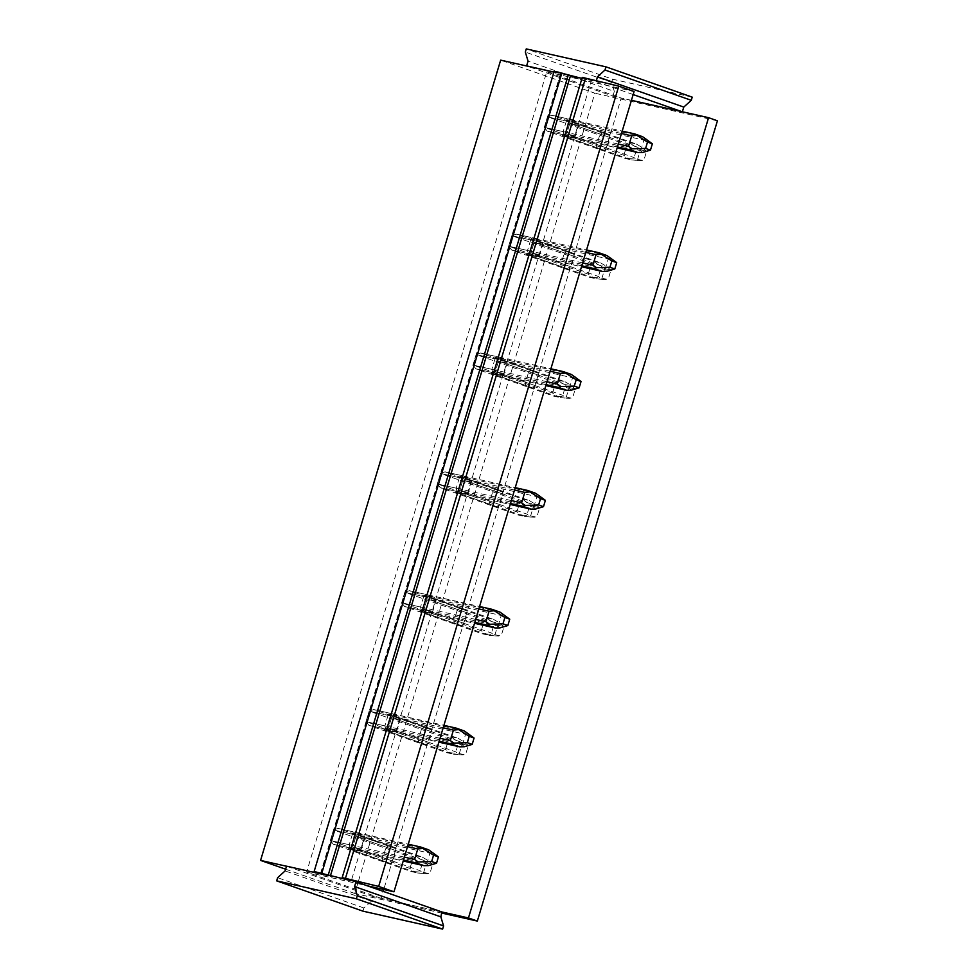 <?xml version="1.0" encoding="UTF-8"?>
<svg xmlns="http://www.w3.org/2000/svg" width="978" height="978" viewBox="0 0 978 978"><rect width="100%" height="100%" fill="white"/><g stroke="black" fill="none" stroke-linecap="round" stroke-linejoin="round"><path stroke-width="0.73" stroke-dasharray="4.89 3.67" d="M631.433 100.318L621.213 98.02L383.755 889.503M441.897 911.973L381.114 898.293L383.193 891.361M381.114 898.293L306.627 872.131L546.726 71.859L621.213 98.02M352.386 834.222L349.232 844.735A9.939 7.702 102.7 0 0 350.479 848.122L358.547 850.946A9.939 7.702 102.7 0 0 361.383 849.002L364.537 838.488A9.939 7.702 102.7 0 0 363.303 835.102L355.234 832.278A9.939 7.702 102.7 0 0 352.386 834.222L333.498 829.967L385.748 848.317A9.939 6.259 109.3 0 1 388.278 846.031L395.051 847.559A9.939 6.259 109.3 0 1 395.968 850.615L392.814 861.129A9.939 6.259 109.3 0 1 390.295 863.403L383.523 861.875A9.939 6.259 109.3 0 1 382.594 858.831L385.748 848.317M388.046 715.37L384.892 725.884A9.939 7.702 102.7 0 0 386.139 729.27L394.195 732.094A9.939 7.702 102.7 0 0 397.044 730.15L400.198 719.637A9.939 7.702 102.7 0 0 398.951 716.251L390.894 713.414A9.939 7.702 102.7 0 0 388.046 715.37L369.158 711.116L421.408 729.466A9.939 6.259 109.3 0 1 423.926 727.18L430.711 728.708A9.939 6.259 109.3 0 1 431.628 731.764L428.474 742.278A9.939 6.259 109.3 0 1 425.956 744.551L419.171 743.023A9.939 6.259 109.3 0 1 418.254 739.967L421.408 729.466M423.706 596.519L420.552 607.032A9.939 7.702 102.7 0 0 421.799 610.419L429.855 613.243A9.939 7.702 102.7 0 0 432.704 611.299L435.858 600.785A9.939 7.702 102.7 0 0 434.611 597.399L426.555 594.563A9.939 7.702 102.7 0 0 423.706 596.519L404.819 592.265L457.068 610.614A9.939 6.259 109.3 0 1 459.587 608.328L466.359 609.856A9.939 6.259 109.3 0 1 467.288 612.913L464.134 623.426A9.939 6.259 109.3 0 1 461.604 625.7L454.831 624.172A9.939 6.259 109.3 0 1 453.914 621.116L457.068 610.614M459.367 477.667L456.213 488.181A9.939 7.702 102.7 0 0 457.459 491.567L465.516 494.391A9.939 7.702 102.7 0 0 468.364 492.447L471.518 481.934A9.939 7.702 102.7 0 0 470.271 478.548L462.203 475.711A9.939 7.702 102.7 0 0 459.367 477.667L440.479 473.413L492.729 491.751A9.939 6.259 109.3 0 1 495.247 489.477L502.02 491.005A9.939 6.259 109.3 0 1 502.936 494.061L499.782 504.575A9.939 6.259 109.3 0 1 497.264 506.849L490.491 505.32A9.939 6.259 109.3 0 1 489.575 502.264L492.729 491.751M495.015 358.816L491.861 369.329A9.939 7.702 102.7 0 0 493.108 372.716L501.176 375.54A9.939 7.702 102.7 0 0 504.012 373.596L507.166 363.082A9.939 7.702 102.7 0 0 505.932 359.696L497.863 356.86A9.939 7.702 102.7 0 0 495.015 358.816L476.127 354.562L528.377 372.899A9.939 6.259 109.3 0 1 530.907 370.625L537.68 372.153A9.939 6.259 109.3 0 1 538.597 375.21L535.443 385.711A9.939 6.259 109.3 0 1 532.924 387.997L526.152 386.469A9.939 6.259 109.3 0 1 525.223 383.413L528.377 372.899M530.675 239.965L527.521 250.478A9.939 7.702 102.7 0 0 528.768 253.852L536.824 256.688A9.939 7.702 102.7 0 0 539.673 254.732L542.827 244.231A9.939 7.702 102.7 0 0 541.58 240.845L533.523 238.009A9.939 7.702 102.7 0 0 530.675 239.965L511.787 235.71L564.037 254.048A9.939 6.259 109.3 0 1 566.555 251.774L573.34 253.302A9.939 6.259 109.3 0 1 574.257 256.358L571.103 266.86A9.939 6.259 109.3 0 1 568.585 269.146L561.8 267.617A9.939 6.259 109.3 0 1 560.883 264.561L564.037 254.048M566.335 121.113L563.181 131.614A9.939 7.702 102.7 0 0 564.428 135.001L572.485 137.837A9.939 7.702 102.7 0 0 575.333 135.881L578.487 125.38A9.939 7.702 102.7 0 0 577.24 121.993L569.184 119.157A9.939 7.702 102.7 0 0 566.335 121.113L547.448 116.859L599.697 135.196A9.939 6.259 109.3 0 1 602.216 132.922L608.988 134.451A9.939 6.259 109.3 0 1 609.917 137.495L606.763 148.008A9.939 6.259 109.3 0 1 604.245 150.294L597.46 148.766A9.939 6.259 109.3 0 1 596.543 145.71L599.697 135.196M546.726 71.859L634.074 91.529M306.627 872.131L367.41 885.823M582.265 77.36L591.384 80.563L351.285 880.823L350.674 880.616M581.947 78.436L591.384 80.563M328.852 875.701L351.285 880.823M553.951 72.127L561.103 73.705L554.22 71.235M286.505 866.239L320.918 873.916M441.97 913.11L354.745 893.464L594.844 93.191L500.663 60.135M354.745 893.464L285.613 869.197M717.424 120.795L594.844 93.191M362.936 911.154L363.889 907.987L371.371 901.215L372.801 896.459L442.264 912.107M372.801 896.459L286.53 866.166M682.375 111.785L612.888 96.186L527.228 66.113M553.976 72.054L568.951 75.428M633.157 94.56L596.091 81.541L581.971 78.362M349.232 844.735L330.344 840.481L333.498 829.967L413.095 857.914L418.682 858.158L415.613 855.628L338.07 828.403L355.234 832.278M350.479 848.122L333.315 844.259L330.344 840.481L382.594 858.831M364.537 838.488L355.87 836.532L352.716 847.046L348.144 848.611L358.547 850.946M392.814 861.129L352.716 847.046L361.383 849.002M388.278 846.031L338.07 828.403L333.498 829.967L407.52 846.642M363.303 835.102L352.899 832.767L355.87 836.532L352.716 847.046L348.144 848.611L390.295 863.403M404.366 857.144L330.344 840.481L333.315 844.259L383.523 861.875M395.968 850.615L355.87 836.532L352.899 832.767L395.051 847.559M384.892 725.884L366.004 721.63L369.158 711.116L448.755 739.062L454.342 739.307L451.274 736.776L373.73 709.551L390.894 713.414M386.139 729.27L368.975 725.395L366.004 721.63L418.254 739.967M400.198 719.637L391.53 717.681L388.376 728.194L383.804 729.759L394.195 732.094M428.474 742.278L388.376 728.194L397.044 730.15M423.926 727.18L373.73 709.551L369.158 711.116L443.181 727.791M398.951 716.251L388.559 713.916L391.53 717.681L388.376 728.194L383.804 729.759L425.956 744.551M440.027 738.292L366.004 721.63L368.975 725.395L419.171 743.023M431.628 731.764L391.53 717.681L388.559 713.916L430.711 728.708M420.552 607.032L401.665 602.778L404.819 592.265L484.403 620.211L489.99 620.455L486.934 617.925L409.379 590.7L426.555 594.563M421.799 610.419L404.623 606.543L401.665 602.778L453.914 621.116M435.858 600.785L427.178 598.829L424.024 609.343L419.464 610.908L429.855 613.243M464.134 623.426L424.024 609.343L432.704 611.299M459.587 608.328L409.379 590.7L404.819 592.265L478.841 608.927M434.611 597.399L424.22 595.052L427.178 598.829L424.024 609.343L419.464 610.908L461.604 625.7M475.687 619.441L401.665 602.778L404.623 606.543L454.831 624.172M467.288 612.913L427.178 598.829L424.22 595.052L466.359 609.856M456.213 488.181L437.325 483.927L440.479 473.413L520.064 501.359L525.651 501.592L522.582 499.073L445.039 471.848L462.203 475.711M457.459 491.567L440.283 487.692L437.325 483.927L489.575 502.264M471.518 481.934L462.839 479.978L459.684 490.491L455.125 492.056L465.516 494.391M499.782 504.575L459.684 490.491L468.364 492.447M495.247 489.477L445.039 471.848L440.479 473.413L514.501 490.076M470.271 478.548L459.88 476.2L462.839 479.978L459.684 490.491L455.125 492.056L497.264 506.849M511.347 500.589L437.325 483.927L440.283 487.692L490.491 505.32M502.936 494.061L462.839 479.978L459.88 476.2L502.02 491.005M491.861 369.329L472.973 365.075L476.127 354.562L555.724 382.508L561.311 382.74L558.242 380.222L480.699 352.997L497.863 356.86M493.108 372.716L475.944 368.84L472.973 365.075L525.223 383.413M507.166 363.082L498.499 361.126L495.345 371.64L490.785 373.205L501.176 375.54M535.443 385.711L495.345 371.64L504.012 373.596M530.907 370.625L480.699 352.997L476.127 354.562L550.149 371.224M505.932 359.696L495.528 357.349L498.499 361.126L495.345 371.64L490.785 373.205L532.924 387.997M547.008 381.738L472.973 365.075L475.944 368.84L526.152 386.469M538.597 375.21L498.499 361.126L495.528 357.349L537.68 372.153M527.521 250.478L508.633 246.224L511.787 235.71L591.384 263.657L596.971 263.889L593.903 261.37L516.36 234.145L533.523 238.009M528.768 253.852L511.604 249.989L508.633 246.224L560.883 264.561M542.827 244.231L534.159 242.275L531.005 252.789L526.433 254.353L536.824 256.688M571.103 266.86L531.005 252.789L539.673 254.732M566.555 251.774L516.36 234.145L511.787 235.71L585.81 252.373M541.58 240.845L531.188 238.498L534.159 242.275L531.005 252.789L526.433 254.353L568.585 269.146M582.656 262.886L508.633 246.224L511.604 249.989L561.8 267.617M574.257 256.358L534.159 242.275L531.188 238.498L573.34 253.302M563.181 131.614L544.294 127.372L547.448 116.859L627.032 144.793L632.619 145.037L629.563 142.519L552.008 115.294L569.184 119.157M564.428 135.001L547.252 131.138L544.294 127.372L596.543 145.71M578.487 125.38L569.807 123.424L566.665 133.937L562.093 135.49L572.485 137.837M606.763 148.008L566.665 133.937L575.333 135.881M602.216 132.922L552.008 115.294L547.448 116.859L621.47 133.521M577.24 121.993L566.849 119.646L569.807 123.424L566.665 133.937L562.093 135.49L604.245 150.294M618.316 144.035L544.294 127.372L547.252 131.138L597.46 148.766M609.917 137.495L569.807 123.424L566.849 119.646L608.988 134.451M371.371 901.215L285.099 870.921M363.889 907.987L277.618 877.694M692.228 97.14L612.546 79.194L526.262 48.9M596.336 80.709L596.091 81.541M612.888 96.186L614.318 91.431L528.047 61.137M614.318 91.431L611.592 82.36L525.32 52.066M611.592 82.36L612.546 79.194M403.498 860.053L333.315 844.259L410.858 871.484L414.648 871.606L409.941 868.427L330.344 840.481L333.498 829.967L338.07 828.403L408.254 844.21M410.858 871.484L417.63 872.999L348.144 848.611L403.217 861.007M417.63 872.999L423.315 873.55L420.161 870.726L352.716 847.046L426.763 863.721L428.633 865.591M426.763 863.721L429.917 853.207L355.87 836.532L423.315 860.212L420.161 870.726M429.917 853.207L432.667 852.144M415.613 855.628L422.386 857.156L352.899 832.767L428.682 849.821M409.941 868.427L413.095 857.914M414.648 871.606L423.682 872.437L426.53 862.926L418.682 858.158M423.682 872.437L429.807 873.819L423.315 873.55M422.386 857.156L427.349 860.102L423.315 860.212M426.53 862.926L432.655 864.307L429.807 873.819M432.655 864.307L427.349 860.102M439.159 741.202L368.975 725.395L446.518 752.632L450.308 752.754L445.601 749.576L366.004 721.63L369.158 711.116L373.73 709.551L443.914 725.358M446.518 752.632L453.291 754.148L383.804 729.759L438.877 742.155M453.291 754.148L458.975 754.698L455.809 751.874L388.376 728.194L462.423 744.869L464.293 746.74M462.423 744.869L465.577 734.356L391.53 717.681L458.963 741.361L455.809 751.874M465.577 734.356L468.328 733.292M451.274 736.776L458.046 738.304L388.559 713.916L464.33 730.969M445.601 749.576L448.755 739.062M450.308 752.754L459.33 753.586L462.191 744.075L454.342 739.307M459.33 753.586L465.467 754.967L458.975 754.698M458.046 738.304L463.01 741.251L458.963 741.361M462.191 744.075L468.315 745.456L465.467 754.967M468.315 745.456L463.01 741.251M474.819 622.35L404.623 606.543L482.178 633.781L485.956 633.891L481.249 630.724L401.665 602.778L404.819 592.265L409.379 590.7L479.575 606.507M482.178 633.781L488.951 635.297L419.464 610.908L474.526 623.304M488.951 635.297L494.623 635.847L491.469 633.023L424.024 609.343L498.083 626.018L499.941 627.888M498.083 626.018L501.237 615.504L427.178 598.829L494.623 622.509L491.469 633.023M501.237 615.504L503.976 614.441M486.934 617.925L493.707 619.453L424.22 595.052L499.99 612.118M481.249 630.724L484.403 620.211M485.956 633.891L494.99 634.734L497.839 625.223L489.99 620.455M494.99 634.734L501.127 636.116L494.623 635.847M493.707 619.453L498.658 622.399L494.623 622.509M497.839 625.223L503.976 626.605L501.127 636.116M503.976 626.605L498.658 622.399M510.467 503.499L440.283 487.692L517.827 514.917L521.616 515.039L516.91 511.873L437.325 483.927L440.479 473.413L445.039 471.848L515.223 487.655M517.827 514.917L524.611 516.445L455.125 492.056L510.186 504.452M524.611 516.445L530.284 516.995L527.13 514.171L459.684 490.491L533.744 507.166L535.602 509.037M533.744 507.166L536.898 496.653L462.839 479.978L530.284 503.658L527.13 514.171M536.898 496.653L539.636 495.589M522.582 499.073L529.367 500.602L459.88 476.2L535.651 493.267M516.91 511.873L520.064 501.359M521.616 515.039L530.651 515.883L533.499 506.372L525.651 501.592M530.651 515.883L536.775 517.264L530.284 516.995M529.367 500.602L534.318 503.548L530.284 503.658M533.499 506.372L539.636 507.753L536.775 517.264M539.636 507.753L534.318 503.548M546.127 384.647L475.944 368.84L553.487 396.066L557.277 396.188L552.57 393.009L472.973 365.075L476.127 354.562L480.699 352.997L550.883 368.804M553.487 396.066L560.26 397.594L490.785 373.205L545.846 385.601M560.26 397.594L565.944 398.144L562.79 395.32L495.345 371.64L569.404 388.315L571.262 390.185M569.404 388.315L572.546 377.801L498.499 361.126L565.944 384.806L562.79 395.32M572.546 377.801L575.296 376.738M558.242 380.222L565.015 381.75L495.528 357.349L571.311 374.415M552.57 393.009L555.724 382.508M557.277 396.188L566.311 397.031L569.159 387.52L561.311 382.74M566.311 397.031L572.436 398.413L565.944 398.144M565.015 381.75L569.978 384.696L565.944 384.806M569.159 387.52L575.284 388.902L572.436 398.413M575.284 388.902L569.978 384.696M581.788 265.796L511.604 249.989L589.147 277.214L592.937 277.336L588.23 274.158L508.633 246.224L511.787 235.71L516.36 234.145L586.543 249.952M589.147 277.214L595.92 278.742L526.433 254.353L581.507 266.749M595.92 278.742L601.604 279.292L598.438 276.468L531.005 252.789L605.052 269.463L606.922 271.334M605.052 269.463L608.206 258.95L534.159 242.275L601.592 265.955L598.438 276.468M608.206 258.95L610.957 257.886M593.903 261.37L600.675 262.899L531.188 238.498L606.959 255.564M588.23 274.158L591.384 263.657M592.937 277.336L601.959 278.18L604.82 268.669L596.971 263.889M601.959 278.18L608.096 279.549L601.604 279.292M600.675 262.899L605.639 265.845L601.592 265.955M604.82 268.669L610.944 270.05L608.096 279.549M610.944 270.05L605.639 265.845M617.448 146.945L547.252 131.138L624.808 158.363L628.585 158.485L623.878 155.306L544.294 127.372L547.448 116.859L552.008 115.294L622.204 131.101M624.808 158.363L631.58 159.891L562.093 135.49L617.155 147.898M631.58 159.891L637.253 160.441L634.099 157.617L566.665 133.937L640.712 150.612L642.57 152.482M640.712 150.612L643.866 140.098L569.807 123.424L637.253 147.103L634.099 157.617M643.866 140.098L646.605 139.035M629.563 142.519L636.336 144.047L566.849 119.646L642.619 136.712M623.878 155.306L627.032 144.793M628.585 158.485L637.619 159.316L640.48 149.817L632.619 145.037M637.619 159.316L643.756 160.698L637.253 160.441M636.336 144.047L641.287 146.993L637.253 147.103M640.48 149.817L646.605 151.199L643.756 160.698M646.605 151.199L641.287 146.993M320.442 873.733L560.541 73.46M560.736 73.656L320.637 873.929M561.103 73.705L321.016 873.977"/><path stroke-width="1.47" d="M708.561 117.678L468.462 917.951L477.337 921.068L717.424 120.795L708.561 117.678L631.433 100.318M383.193 891.361L383.755 889.503M468.462 917.951L441.897 911.973L367.41 885.823L393.975 891.802L634.074 91.529L618.756 86.15L582.265 77.36L342.178 877.633L355.992 881.814L354.562 886.569L357.3 895.64L356.347 898.806L276.664 880.86L277.618 877.694L285.099 870.921L286.53 866.166L320.918 873.916L314.134 871.508L554.22 71.235L581.947 78.436M393.975 891.802L378.669 886.423L618.756 86.15M378.669 886.423L345.442 878.366L585.541 78.093M345.442 878.366L342.178 877.633M314.134 871.508L350.674 880.616M321.786 873.244L561.885 72.971M285.613 869.197L260.576 860.408L500.663 60.135L553.951 72.127M260.576 860.408L286.505 866.239M477.337 921.068L441.97 913.11M276.664 880.86L362.936 911.154L442.618 929.1L443.572 925.934L440.846 916.863L441.897 911.973M320.918 873.916L328.852 875.701M367.41 885.823L355.992 881.814M442.618 929.1L356.347 898.806M443.572 925.934L357.3 895.64M440.846 916.863L354.562 886.569M605.944 66.846L604.991 70.013L597.509 76.785L683.781 107.079L691.275 100.306L692.228 97.14L605.944 66.846L526.262 48.9L525.32 52.066L528.047 61.137L526.616 65.893L553.976 72.054M691.275 100.306L604.991 70.013M597.509 76.785L596.336 80.709M681.996 111.7L633.157 94.56M683.781 107.079L682.375 111.785M527.228 66.113L526.616 65.893M568.951 75.428L581.971 78.362M404.366 857.144L414.611 859.454L417.765 848.941L407.52 846.642M414.611 859.454L418.315 861.973L415.858 862.84L423.926 865.677L428.633 865.591L436.518 863.232L431.653 861.52L433.56 855.188L420.613 846.997L408.254 844.21M403.498 860.053L415.858 862.84M403.217 861.007L423.926 865.677M418.315 861.973L431.653 861.52M417.765 848.941L422.349 848.525M436.518 863.232L438.425 856.887L428.682 849.821L420.613 846.997M438.425 856.887L433.56 855.188M440.027 738.292L450.271 740.603L453.425 730.089L443.181 727.791M450.271 740.603L453.975 743.121L451.518 743.989L459.574 746.825L464.293 746.74L472.178 744.38L467.313 742.669L469.22 736.336L456.274 728.145L443.914 725.358M439.159 741.202L451.518 743.989M438.877 742.155L459.574 746.825M453.975 743.121L467.313 742.669M453.425 730.089L458.01 729.674M472.178 744.38L474.073 738.035L464.33 730.969L456.274 728.145M474.073 738.035L469.22 736.336M475.687 619.441L485.932 621.751L489.086 611.238L478.841 608.927M485.932 621.751L489.636 624.27L487.178 625.138L495.235 627.962L499.941 627.888L507.839 625.529L502.973 623.817L504.88 617.485L491.934 609.294L479.575 606.507M474.819 622.35L487.178 625.138M474.526 623.304L495.235 627.962M489.636 624.27L502.973 623.817M489.086 611.238L493.67 610.822M507.839 625.529L509.734 619.184L499.99 612.118L491.934 609.294M509.734 619.184L504.88 617.485M511.347 500.589L521.592 502.9L524.746 492.386L514.501 490.076M521.592 502.9L525.296 505.418L522.839 506.286L530.895 509.11L535.602 509.037L543.487 506.677L538.634 504.966L540.528 498.633L527.594 490.443L515.223 487.655M510.467 503.499L522.839 506.286M510.186 504.452L530.895 509.11M525.296 505.418L538.634 504.966M524.746 492.386L529.33 491.971M543.487 506.677L545.394 500.333L535.651 493.267L527.594 490.443M545.394 500.333L540.528 498.633M547.008 381.738L557.252 384.048L560.406 373.535L550.149 371.224M557.252 384.048L560.944 386.567L558.487 387.435L566.555 390.259L571.262 390.185L579.147 387.826L574.282 386.114L576.189 379.782L563.242 371.591L550.883 368.804M546.127 384.647L558.487 387.435M545.846 385.601L566.555 390.259M560.944 386.567L574.282 386.114M560.406 373.535L564.978 373.119M579.147 387.826L581.054 381.481L571.311 374.415L563.242 371.591M581.054 381.481L576.189 379.782M582.656 262.886L592.9 265.197L596.054 254.683L585.81 252.373M592.9 265.197L596.604 267.715L594.147 268.583L602.203 271.407L606.922 271.334L614.807 268.974L609.942 267.263L611.849 260.93L598.903 252.727L586.543 249.952M581.788 265.796L594.147 268.583M581.507 266.749L602.203 271.407M596.604 267.715L609.942 267.263M596.054 254.683L600.639 254.268M614.807 268.974L616.702 262.63L606.959 255.564L598.903 252.727M616.702 262.63L611.849 260.93M618.316 144.035L628.561 146.345L631.715 135.832L621.47 133.521M628.561 146.345L632.265 148.864L629.808 149.732L637.864 152.556L642.57 152.482L650.468 150.123L645.602 148.411L647.509 142.067L634.563 133.876L622.204 131.101M617.448 146.945L629.808 149.732M617.155 147.898L637.864 152.556M632.265 148.864L645.602 148.411M631.715 135.832L636.299 135.416M650.468 150.123L652.363 143.778L642.619 136.712L634.563 133.876M652.363 143.778L647.509 142.067M330.368 876.043L570.443 75.844M568.206 75.184L328.107 875.457"/></g></svg>
